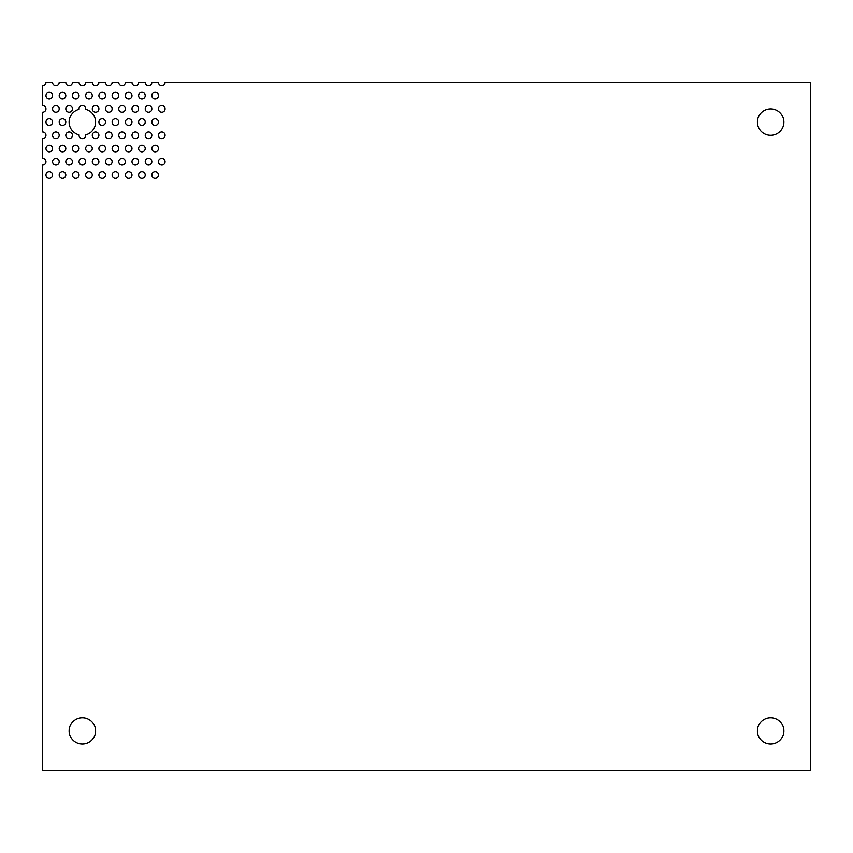 <?xml version="1.0" encoding="UTF-8"?>
<svg xmlns="http://www.w3.org/2000/svg" width="853" height="853" viewBox="0 0 853 853"><rect width="100%" height="100%" fill="white"/><g stroke="black" fill="none" stroke-linecap="round" stroke-linejoin="round"><path stroke-width="1.28" d="M770.643 744.168A13.232 13.232 0 0 1 757.4 730.936A13.232 13.232 0 0 1 770.643 717.693A13.232 13.232 0 0 1 783.875 730.936A13.232 13.232 0 0 1 770.643 744.168M82.357 744.168A13.232 13.232 0 0 1 69.125 730.936A13.232 13.232 0 0 1 82.357 717.693A13.232 13.232 0 0 1 95.6 730.936A13.232 13.232 0 0 1 82.357 744.168M59.198 82.357A3.305 3.305 0 0 1 55.882 85.663A3.305 3.305 0 0 1 52.577 82.357L45.955 82.357A3.305 3.305 0 0 1 42.65 85.663L42.65 105.527A3.305 3.305 0 0 1 45.955 108.832A3.305 3.305 0 0 1 42.65 112.138L42.65 131.991A3.305 3.305 0 0 1 45.955 135.307A3.305 3.305 0 0 1 42.65 138.612L42.65 158.466A3.305 3.305 0 0 1 45.955 161.771A3.305 3.305 0 0 1 42.65 165.087L42.65 770.643L810.35 770.643L810.35 82.357L165.087 82.357A3.305 3.305 0 0 1 161.771 85.663A3.305 3.305 0 0 1 158.466 82.357L151.845 82.357A3.305 3.305 0 0 1 148.539 85.663A3.305 3.305 0 0 1 145.234 82.357L138.612 82.357A3.305 3.305 0 0 1 135.307 85.663A3.305 3.305 0 0 1 131.991 82.357L125.38 82.357A3.305 3.305 0 0 1 122.064 85.663A3.305 3.305 0 0 1 118.759 82.357L112.138 82.357A3.305 3.305 0 0 1 108.832 85.663A3.305 3.305 0 0 1 105.527 82.357L98.905 82.357A3.305 3.305 0 0 1 95.6 85.663A3.305 3.305 0 0 1 92.284 82.357L85.663 82.357A3.305 3.305 0 0 1 82.357 85.663A3.305 3.305 0 0 1 79.052 82.357L72.43 82.357A3.305 3.305 0 0 1 69.125 85.663A3.305 3.305 0 0 1 65.809 82.357L59.198 82.357M85.641 134.891A3.305 3.305 0 0 1 82.357 138.612A3.305 3.305 0 0 1 79.073 134.891A13.232 13.232 0 0 1 79.073 109.248A3.305 3.305 0 0 1 82.357 105.527A3.305 3.305 0 0 1 85.641 109.248A13.232 13.232 0 0 1 85.641 134.891M770.643 135.307A13.232 13.232 0 0 1 757.4 122.064A13.232 13.232 0 0 1 770.643 108.832A13.232 13.232 0 0 1 783.875 122.064A13.232 13.232 0 0 1 770.643 135.307M49.271 98.905A3.305 3.305 0 0 1 45.955 95.6A3.305 3.305 0 0 1 49.271 92.284A3.305 3.305 0 0 1 52.577 95.6A3.305 3.305 0 0 1 49.271 98.905M62.504 98.905A3.305 3.305 0 0 1 59.198 95.6A3.305 3.305 0 0 1 62.504 92.284A3.305 3.305 0 0 1 65.809 95.6A3.305 3.305 0 0 1 62.504 98.905M75.736 98.905A3.305 3.305 0 0 1 72.43 95.6A3.305 3.305 0 0 1 75.736 92.284A3.305 3.305 0 0 1 79.052 95.6A3.305 3.305 0 0 1 75.736 98.905M88.979 98.905A3.305 3.305 0 0 1 85.663 95.6A3.305 3.305 0 0 1 88.979 92.284A3.305 3.305 0 0 1 92.284 95.6A3.305 3.305 0 0 1 88.979 98.905M102.211 98.905A3.305 3.305 0 0 1 98.905 95.6A3.305 3.305 0 0 1 102.211 92.284A3.305 3.305 0 0 1 105.527 95.6A3.305 3.305 0 0 1 102.211 98.905M115.454 98.905A3.305 3.305 0 0 1 112.138 95.6A3.305 3.305 0 0 1 115.454 92.284A3.305 3.305 0 0 1 118.759 95.6A3.305 3.305 0 0 1 115.454 98.905M128.686 98.905A3.305 3.305 0 0 1 125.38 95.6A3.305 3.305 0 0 1 128.686 92.284A3.305 3.305 0 0 1 131.991 95.6A3.305 3.305 0 0 1 128.686 98.905M141.918 98.905A3.305 3.305 0 0 1 138.612 95.6A3.305 3.305 0 0 1 141.918 92.284A3.305 3.305 0 0 1 145.234 95.6A3.305 3.305 0 0 1 141.918 98.905M155.161 98.905A3.305 3.305 0 0 1 151.845 95.6A3.305 3.305 0 0 1 155.161 92.284A3.305 3.305 0 0 1 158.466 95.6A3.305 3.305 0 0 1 155.161 98.905M55.882 112.138A3.305 3.305 0 0 1 52.577 108.832A3.305 3.305 0 0 1 55.882 105.527A3.305 3.305 0 0 1 59.198 108.832A3.305 3.305 0 0 1 55.882 112.138M69.125 112.138A3.305 3.305 0 0 1 65.809 108.832A3.305 3.305 0 0 1 69.125 105.527A3.305 3.305 0 0 1 72.43 108.832A3.305 3.305 0 0 1 69.125 112.138M95.6 112.138A3.305 3.305 0 0 1 92.284 108.832A3.305 3.305 0 0 1 95.6 105.527A3.305 3.305 0 0 1 98.905 108.832A3.305 3.305 0 0 1 95.6 112.138M108.832 112.138A3.305 3.305 0 0 1 105.527 108.832A3.305 3.305 0 0 1 108.832 105.527A3.305 3.305 0 0 1 112.138 108.832A3.305 3.305 0 0 1 108.832 112.138M122.064 112.138A3.305 3.305 0 0 1 118.759 108.832A3.305 3.305 0 0 1 122.064 105.527A3.305 3.305 0 0 1 125.38 108.832A3.305 3.305 0 0 1 122.064 112.138M135.307 112.138A3.305 3.305 0 0 1 131.991 108.832A3.305 3.305 0 0 1 135.307 105.527A3.305 3.305 0 0 1 138.612 108.832A3.305 3.305 0 0 1 135.307 112.138M148.539 112.138A3.305 3.305 0 0 1 145.234 108.832A3.305 3.305 0 0 1 148.539 105.527A3.305 3.305 0 0 1 151.845 108.832A3.305 3.305 0 0 1 148.539 112.138M161.771 112.138A3.305 3.305 0 0 1 158.466 108.832A3.305 3.305 0 0 1 161.771 105.527A3.305 3.305 0 0 1 165.087 108.832A3.305 3.305 0 0 1 161.771 112.138M49.271 125.38A3.305 3.305 0 0 1 45.955 122.064A3.305 3.305 0 0 1 49.271 118.759A3.305 3.305 0 0 1 52.577 122.064A3.305 3.305 0 0 1 49.271 125.38M62.504 125.38A3.305 3.305 0 0 1 59.198 122.064A3.305 3.305 0 0 1 62.504 118.759A3.305 3.305 0 0 1 65.809 122.064A3.305 3.305 0 0 1 62.504 125.38M102.211 125.38A3.305 3.305 0 0 1 98.905 122.064A3.305 3.305 0 0 1 102.211 118.759A3.305 3.305 0 0 1 105.527 122.064A3.305 3.305 0 0 1 102.211 125.38M115.454 125.38A3.305 3.305 0 0 1 112.138 122.064A3.305 3.305 0 0 1 115.454 118.759A3.305 3.305 0 0 1 118.759 122.064A3.305 3.305 0 0 1 115.454 125.38M128.686 125.38A3.305 3.305 0 0 1 125.38 122.064A3.305 3.305 0 0 1 128.686 118.759A3.305 3.305 0 0 1 131.991 122.064A3.305 3.305 0 0 1 128.686 125.38M141.918 125.38A3.305 3.305 0 0 1 138.612 122.064A3.305 3.305 0 0 1 141.918 118.759A3.305 3.305 0 0 1 145.234 122.064A3.305 3.305 0 0 1 141.918 125.38M155.161 125.38A3.305 3.305 0 0 1 151.845 122.064A3.305 3.305 0 0 1 155.161 118.759A3.305 3.305 0 0 1 158.466 122.064A3.305 3.305 0 0 1 155.161 125.38M55.882 138.612A3.305 3.305 0 0 1 52.577 135.307A3.305 3.305 0 0 1 55.882 131.991A3.305 3.305 0 0 1 59.198 135.307A3.305 3.305 0 0 1 55.882 138.612M69.125 138.612A3.305 3.305 0 0 1 65.809 135.307A3.305 3.305 0 0 1 69.125 131.991A3.305 3.305 0 0 1 72.43 135.307A3.305 3.305 0 0 1 69.125 138.612M95.6 138.612A3.305 3.305 0 0 1 92.284 135.307A3.305 3.305 0 0 1 95.6 131.991A3.305 3.305 0 0 1 98.905 135.307A3.305 3.305 0 0 1 95.6 138.612M108.832 138.612A3.305 3.305 0 0 1 105.527 135.307A3.305 3.305 0 0 1 108.832 131.991A3.305 3.305 0 0 1 112.138 135.307A3.305 3.305 0 0 1 108.832 138.612M122.064 138.612A3.305 3.305 0 0 1 118.759 135.307A3.305 3.305 0 0 1 122.064 131.991A3.305 3.305 0 0 1 125.38 135.307A3.305 3.305 0 0 1 122.064 138.612M135.307 138.612A3.305 3.305 0 0 1 131.991 135.307A3.305 3.305 0 0 1 135.307 131.991A3.305 3.305 0 0 1 138.612 135.307A3.305 3.305 0 0 1 135.307 138.612M148.539 138.612A3.305 3.305 0 0 1 145.234 135.307A3.305 3.305 0 0 1 148.539 131.991A3.305 3.305 0 0 1 151.845 135.307A3.305 3.305 0 0 1 148.539 138.612M161.771 138.612A3.305 3.305 0 0 1 158.466 135.307A3.305 3.305 0 0 1 161.771 131.991A3.305 3.305 0 0 1 165.087 135.307A3.305 3.305 0 0 1 161.771 138.612M49.271 151.845A3.305 3.305 0 0 1 45.955 148.539A3.305 3.305 0 0 1 49.271 145.234A3.305 3.305 0 0 1 52.577 148.539A3.305 3.305 0 0 1 49.271 151.845M62.504 151.845A3.305 3.305 0 0 1 59.198 148.539A3.305 3.305 0 0 1 62.504 145.234A3.305 3.305 0 0 1 65.809 148.539A3.305 3.305 0 0 1 62.504 151.845M75.736 151.845A3.305 3.305 0 0 1 72.43 148.539A3.305 3.305 0 0 1 75.736 145.234A3.305 3.305 0 0 1 79.052 148.539A3.305 3.305 0 0 1 75.736 151.845M88.979 151.845A3.305 3.305 0 0 1 85.663 148.539A3.305 3.305 0 0 1 88.979 145.234A3.305 3.305 0 0 1 92.284 148.539A3.305 3.305 0 0 1 88.979 151.845M102.211 151.845A3.305 3.305 0 0 1 98.905 148.539A3.305 3.305 0 0 1 102.211 145.234A3.305 3.305 0 0 1 105.527 148.539A3.305 3.305 0 0 1 102.211 151.845M115.454 151.845A3.305 3.305 0 0 1 112.138 148.539A3.305 3.305 0 0 1 115.454 145.234A3.305 3.305 0 0 1 118.759 148.539A3.305 3.305 0 0 1 115.454 151.845M128.686 151.845A3.305 3.305 0 0 1 125.38 148.539A3.305 3.305 0 0 1 128.686 145.234A3.305 3.305 0 0 1 131.991 148.539A3.305 3.305 0 0 1 128.686 151.845M141.918 151.845A3.305 3.305 0 0 1 138.612 148.539A3.305 3.305 0 0 1 141.918 145.234A3.305 3.305 0 0 1 145.234 148.539A3.305 3.305 0 0 1 141.918 151.845M155.161 151.845A3.305 3.305 0 0 1 151.845 148.539A3.305 3.305 0 0 1 155.161 145.234A3.305 3.305 0 0 1 158.466 148.539A3.305 3.305 0 0 1 155.161 151.845M55.882 165.087A3.305 3.305 0 0 1 52.577 161.771A3.305 3.305 0 0 1 55.882 158.466A3.305 3.305 0 0 1 59.198 161.771A3.305 3.305 0 0 1 55.882 165.087M69.125 165.087A3.305 3.305 0 0 1 65.809 161.771A3.305 3.305 0 0 1 69.125 158.466A3.305 3.305 0 0 1 72.43 161.771A3.305 3.305 0 0 1 69.125 165.087M82.357 165.087A3.305 3.305 0 0 1 79.052 161.771A3.305 3.305 0 0 1 82.357 158.466A3.305 3.305 0 0 1 85.663 161.771A3.305 3.305 0 0 1 82.357 165.087M95.6 165.087A3.305 3.305 0 0 1 92.284 161.771A3.305 3.305 0 0 1 95.6 158.466A3.305 3.305 0 0 1 98.905 161.771A3.305 3.305 0 0 1 95.6 165.087M108.832 165.087A3.305 3.305 0 0 1 105.527 161.771A3.305 3.305 0 0 1 108.832 158.466A3.305 3.305 0 0 1 112.138 161.771A3.305 3.305 0 0 1 108.832 165.087M122.064 165.087A3.305 3.305 0 0 1 118.759 161.771A3.305 3.305 0 0 1 122.064 158.466A3.305 3.305 0 0 1 125.38 161.771A3.305 3.305 0 0 1 122.064 165.087M135.307 165.087A3.305 3.305 0 0 1 131.991 161.771A3.305 3.305 0 0 1 135.307 158.466A3.305 3.305 0 0 1 138.612 161.771A3.305 3.305 0 0 1 135.307 165.087M148.539 165.087A3.305 3.305 0 0 1 145.234 161.771A3.305 3.305 0 0 1 148.539 158.466A3.305 3.305 0 0 1 151.845 161.771A3.305 3.305 0 0 1 148.539 165.087M161.771 165.087A3.305 3.305 0 0 1 158.466 161.771A3.305 3.305 0 0 1 161.771 158.466A3.305 3.305 0 0 1 165.087 161.771A3.305 3.305 0 0 1 161.771 165.087M49.271 178.32A3.305 3.305 0 0 1 45.955 175.014A3.305 3.305 0 0 1 49.271 171.698A3.305 3.305 0 0 1 52.577 175.014A3.305 3.305 0 0 1 49.271 178.32M62.504 178.32A3.305 3.305 0 0 1 59.198 175.014A3.305 3.305 0 0 1 62.504 171.698A3.305 3.305 0 0 1 65.809 175.014A3.305 3.305 0 0 1 62.504 178.32M75.736 178.32A3.305 3.305 0 0 1 72.43 175.014A3.305 3.305 0 0 1 75.736 171.698A3.305 3.305 0 0 1 79.052 175.014A3.305 3.305 0 0 1 75.736 178.32M88.979 178.32A3.305 3.305 0 0 1 85.663 175.014A3.305 3.305 0 0 1 88.979 171.698A3.305 3.305 0 0 1 92.284 175.014A3.305 3.305 0 0 1 88.979 178.32M102.211 178.32A3.305 3.305 0 0 1 98.905 175.014A3.305 3.305 0 0 1 102.211 171.698A3.305 3.305 0 0 1 105.527 175.014A3.305 3.305 0 0 1 102.211 178.32M115.454 178.32A3.305 3.305 0 0 1 112.138 175.014A3.305 3.305 0 0 1 115.454 171.698A3.305 3.305 0 0 1 118.759 175.014A3.305 3.305 0 0 1 115.454 178.32M128.686 178.32A3.305 3.305 0 0 1 125.38 175.014A3.305 3.305 0 0 1 128.686 171.698A3.305 3.305 0 0 1 131.991 175.014A3.305 3.305 0 0 1 128.686 178.32M141.918 178.32A3.305 3.305 0 0 1 138.612 175.014A3.305 3.305 0 0 1 141.918 171.698A3.305 3.305 0 0 1 145.234 175.014A3.305 3.305 0 0 1 141.918 178.32M155.161 178.32A3.305 3.305 0 0 1 151.845 175.014A3.305 3.305 0 0 1 155.161 171.698A3.305 3.305 0 0 1 158.466 175.014A3.305 3.305 0 0 1 155.161 178.32"/></g></svg>
